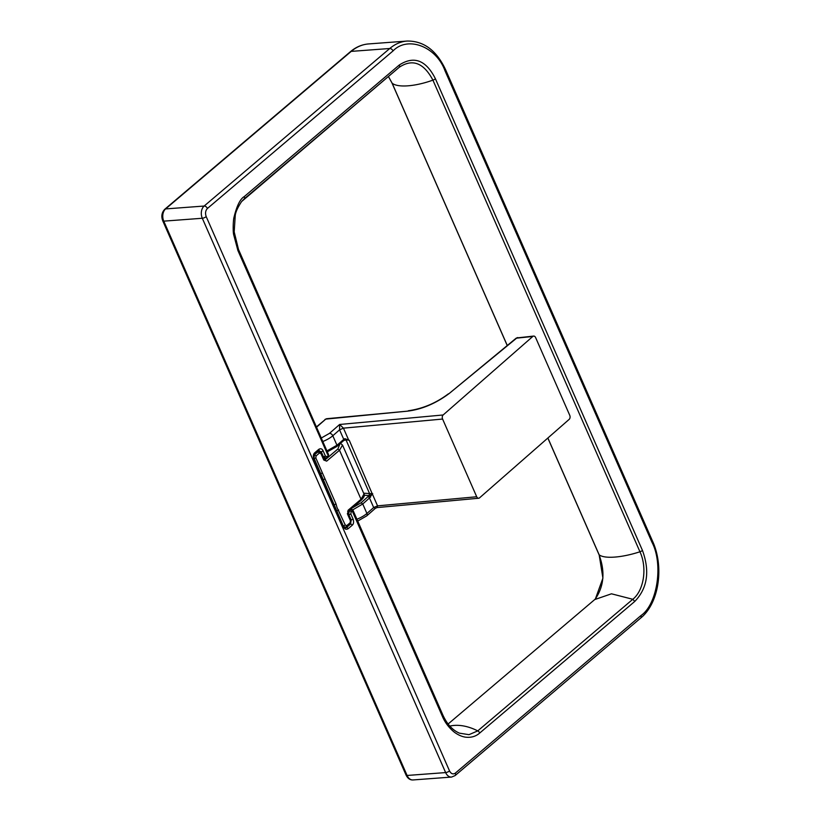 <?xml version="1.0" encoding="UTF-8"?>
<svg xmlns="http://www.w3.org/2000/svg" width="821" height="821" viewBox="0 0 821 821"><rect width="100%" height="100%" fill="white"/><g stroke="black" fill="none" stroke-linecap="round" stroke-linejoin="round"><path stroke-width="1.23" d="M595.482 598.704L602.912 578.138L599.166 554.832C604.523 558.998 621.877 557.695 639.949 551.774C647.389 567.65 643.951 590.494 632.796 599.289L611.471 593.809L594.722 599.566L595.502 598.683C604.051 586.009 605.221 571.344 599.032 554.678A2.986 0.975 156.3 0 1 599.012 554.493M507.265 345.467L392.13 83.188L388.59 76.794L392.007 83.044A2.986 0.975 -23.7 0 0 392.13 83.188C397.713 87.857 415.067 86.564 432.913 80.14A2.986 0.975 -23.7 0 0 435.428 78.795C426.058 60.138 414.01 55.53 399.304 64.992L244.268 196.578C240.214 198.856 236.766 205.845 233.944 217.544C233.328 219.494 232.774 230.239 233.605 234.447L237.905 250.518L327.61 454.444M449.836 726.092A54.33 34.8 49.7 0 1 477.76 730.885L468.996 734.672L459.462 733.163C452.628 730.259 447.117 724.276 442.93 715.194L442.93 715.194A2.986 0.975 156.3 0 1 442.334 716.23C444.931 722.49 449.005 727.868 454.547 732.353C458.221 734.98 461.802 736.581 465.302 737.135C470.997 737.853 475.811 736.488 479.741 733.009L634.777 601.424C647.451 588.298 650.006 571.303 642.463 550.439A2.986 0.975 156.3 0 1 639.949 551.774L432.913 80.14C423.708 62.786 412.491 58.496 399.252 67.271L244.217 198.867A54.33 34.8 49.7 0 1 241.538 201.607L399.252 67.271A2.986 1.919 -130.3 0 0 399.304 64.992M241.61 201.525L244.217 198.867A2.986 1.919 -130.3 0 0 244.268 196.578M327.887 456.969L326.399 458.067A1.498 0.954 -130.3 0 0 326.779 457.913A1.498 0.954 -130.3 0 0 326.881 456.692L327.99 455.747A1.498 0.954 49.7 0 1 327.887 456.969L328.595 454.711L238.501 249.471A2.986 0.975 156.3 0 1 237.905 250.518M353.102 519.159L351.172 519.98L348.904 514.798L350.834 513.977L353.102 519.159C353.954 521.94 353.646 523.983 352.188 525.276L348.104 528.745C346.195 529.812 344.758 529.258 343.773 527.082L313.827 458.877C312.975 456.096 313.283 454.054 314.751 452.761L318.835 449.303C320.734 448.235 322.181 448.779 323.166 450.955L325.434 456.137L322.981 457.01M321.268 438.034L329.478 433.365A2.986 1.97 48.8 0 1 332.803 435.756A14.06 4.557 156.3 0 1 322.797 441.524M344.584 439.964L346.134 440.189L369.563 493.565L363.641 493.185M375.382 508.302L366.689 515.916A2.986 1.97 -131.2 0 0 366.915 513.464L373.678 507.542L377.557 505.859L377.065 507.583L375.382 508.302L373.678 507.542L369.481 497.978L372.334 493.955L377.557 505.859L476.703 496.756L442.591 419.049A2.986 2.032 -95.2 0 1 443.145 414.974L339.627 424.478L343.445 428.152L348.668 440.046L344.861 438.671L343.763 439.389L339.566 429.835L339.627 424.478L329.478 433.365M368.978 495.586L369.563 493.565L372.693 493.647L369.44 495.658L364.257 495.196M345.087 439.625L349.253 440.272L372.231 493.821M348.679 440.179L345.549 439.563M476.703 496.756A2.986 2.032 84.8 0 0 478.664 498.244A2.986 2.032 84.8 0 0 479.536 497.865L569.179 419.357A2.986 2.032 -95.2 0 0 569.733 415.282L535.62 337.575A2.986 2.032 -95.2 0 0 533.65 336.076L516.881 337.924L449.169 393.526C435.725 403.532 421.809 409.402 407.442 411.157L325.773 419.11L316.393 426.93M443.145 414.974L532.788 336.466A2.986 2.032 -95.2 0 1 533.65 336.076M377.065 507.583L478.664 498.244M346.021 439.553L343.64 440.631L336.815 446.48L327.333 451.837M344.861 438.671L345.025 439.717M370.569 497.218L369.44 495.658L367.808 496.787L361.086 502.801L362.759 503.991L352.784 509.831M326.932 450.914L336.959 445.228L332.803 435.756L339.566 429.835L343.445 428.152L442.591 419.049M449.169 393.526L516.122 338.201L532.788 336.466M407.442 411.157L326.594 418.72L324.942 419.449M327.261 418.813L325.773 419.11L316.516 427.207M351.952 508.117L361.086 502.801M340.479 443.34L342.531 445.095L339.514 450.236L361.035 499.271L363.99 493.996C365.027 495.33 364.011 497.495 360.932 500.492L361.035 499.271L348.196 510.169L347.581 514.244L350.423 520.73L350.115 522.761L346.739 525.635L345.292 525.081L336.959 507.388L336.046 504.032L334.106 504.853M320.457 473.768L322.407 472.947L325.044 478.961L323.105 479.792M336.743 510.867L338.693 510.046M347.365 513.587L347.581 514.244M350.115 522.761L350.721 520.206L347.878 513.73L348.094 511.391L360.932 500.492M347.694 511.545L348.196 510.169M324.398 459.986L326.666 461.135L339.514 450.236L337.852 449.025L325.013 459.924A1.498 0.954 49.7 0 1 325.034 459.924L324.079 459.514L321.237 453.038L318.702 451.406L314.453 454.66A1.498 0.954 49.7 0 1 314.474 454.66L316.116 455.871L319.492 453.007L320.939 453.551L323.782 460.027L326.666 461.135M323.587 459.37L323.782 460.027L323.587 459.37M547.884 438.004L599.166 554.832A2.986 0.975 156.3 0 1 599.032 554.678L547.833 438.045M391.976 82.849A2.986 0.975 -23.7 0 0 392.007 83.044L507.214 345.508M407.093 775.465A2.986 0.975 156.3 0 1 406.108 775.178C407.791 778.513 410.09 780.104 413.014 779.95A8.969 6.25 -94.3 0 1 407.093 775.465L163.769 221.147A8.969 6.25 -94.3 0 1 165.606 208.924L351.214 51.384A56.823 39.552 -94.3 0 1 368.578 43.934L407.124 41.05A56.823 39.552 -94.3 0 0 389.759 48.501A2.986 1.919 49.7 0 1 393.033 50.933C407.709 35.611 436.3 46.54 445.013 70.801L651.956 542.229C663.491 564.099 657.416 604.451 640.903 615.606L455.306 773.146C453.048 774.603 451.119 773.864 449.528 770.929A2.986 0.975 156.3 0 1 445.639 772.582L407.093 775.465M164.805 209.232C161.747 212.434 161.07 216.303 162.774 220.87A2.986 0.975 -23.7 0 0 163.769 221.147L202.305 218.263A8.969 6.25 -94.3 0 1 204.152 206.04L165.606 208.924A2.986 1.919 49.7 0 0 164.805 209.232L350.413 51.692A2.986 1.919 49.7 0 1 351.214 51.384L389.759 48.501L204.152 206.04A2.986 1.919 49.7 0 1 207.426 208.472L393.033 50.933M479.741 733.009A2.986 1.919 49.7 0 0 477.76 730.885L632.796 599.289L634.777 601.424M413.014 779.95L451.56 777.066A8.969 6.25 -94.3 0 1 445.639 772.582L202.305 218.263A2.986 0.975 -23.7 0 0 206.204 216.621C205.055 213.306 205.455 210.587 207.426 208.472M442.93 715.194L352.845 509.954L352.25 511.001L442.334 716.23M642.463 550.439L435.428 78.795M451.56 777.066L455.101 775.578A2.986 1.919 -130.3 0 0 455.306 773.146M455.101 775.578L640.698 618.039A2.986 1.919 -130.3 0 0 640.903 615.606M640.698 618.039C659.006 603.302 664.374 566.859 652.551 541.183A2.986 0.975 156.3 0 1 651.956 542.229M652.551 541.183L445.618 69.764A2.986 0.975 156.3 0 1 445.013 70.801M449.528 770.929L206.204 216.621M350.629 509.779A1.498 0.954 49.7 0 1 352.25 511.001L351.142 511.945A1.498 0.954 -130.3 0 0 349.52 510.724L350.423 509.102M350.834 513.977L351.142 511.945M326.881 456.692L325.434 456.137M348.822 510.775L349.52 510.724L348.371 514.839M323.166 450.955L321.237 451.776L323.515 456.958L326.399 458.067M318.835 449.303A1.498 0.954 49.7 0 1 318.733 450.524L319.225 450.288M318.353 450.678L321.237 451.776L320.344 451.868M314.751 452.761A1.498 0.954 49.7 0 1 314.648 453.982L318.733 450.524M313.827 458.877L314.648 453.982M343.773 527.082L314.125 458.354M348.104 528.745A1.498 0.954 -130.3 0 0 346.483 527.523L345.528 527.924L344.071 526.569M352.188 525.276A1.498 0.954 -130.3 0 0 350.567 524.065L346.483 527.523L344.779 527.595M350.639 520.021L351.172 519.98L350.567 524.065L349.869 524.106M343.64 440.631A1.498 0.985 49.4 0 0 343.763 439.389L336.959 445.228L336.425 446.634M356.909 519.231A14.06 4.557 156.3 0 0 366.915 513.464L362.759 503.991L369.481 497.978A1.498 0.985 -131.8 0 0 367.808 496.787M336.046 504.032L325.044 478.961M322.407 472.947L315.808 457.913L316.116 455.871M339.997 443.751L337.852 449.025M343.332 525.902L345.292 525.081M346.739 525.635L346.236 527.01M350.423 520.73L350.228 520.062M320.744 452.894L320.939 453.551M319.492 453.007L317.86 451.786A1.498 0.954 -130.3 0 0 317.84 451.786L317.142 451.868M315.808 457.913L313.858 458.734M344.43 527.205L346.636 526.856L350.013 523.983M314.125 454.69L313.868 455.419M350.413 51.692C355.893 47.064 361.948 44.478 368.578 43.934M406.108 775.178L162.774 220.87M594.722 599.566L448.102 724.009M238.501 249.471L234.19 231.871L235.237 215.677C235.535 212.239 237.68 207.497 241.672 201.453M445.618 69.764C436.546 50.42 423.718 40.855 407.124 41.05M352.845 509.954L350.895 508.897M325.537 458.446L323.7 458.652M448.41 393.813C436.054 403.09 422.682 408.745 408.304 410.767M366.689 515.916L357.72 521.068M516.122 338.201L517.743 337.544M342.531 445.095L363.99 493.996M317.542 451.529L318.702 451.406M344.615 527.431L345.251 527.4"/></g></svg>
